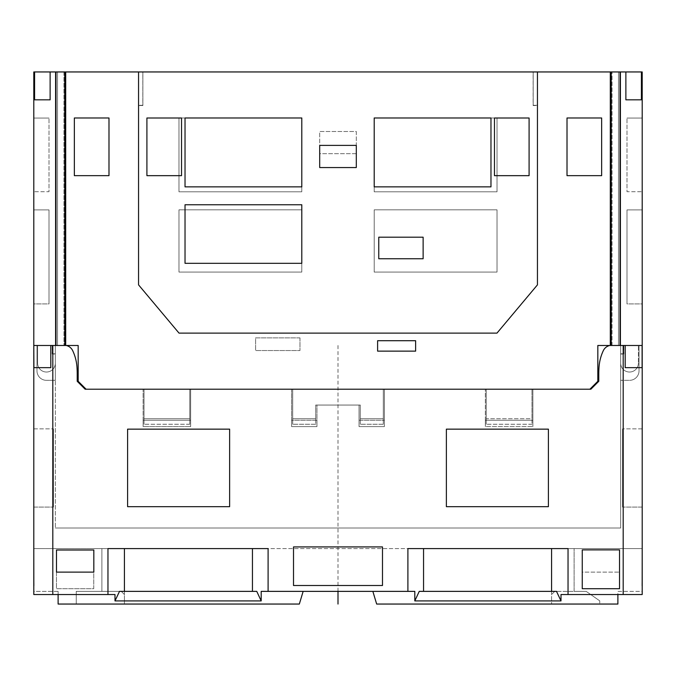 <?xml version="1.0" encoding="UTF-8"?>
<svg xmlns="http://www.w3.org/2000/svg" width="676" height="676" viewBox="0 0 676 676"><rect width="100%" height="100%" fill="white"/><g stroke="black" fill="none" stroke-linecap="round" stroke-linejoin="round"><path stroke-width="0.51" stroke-dasharray="3.38 2.54" d="M551.574 591.373L419.238 591.373L414.81 600.913L561.004 600.913L561.004 594.542L568.034 594.542L568.034 548.591L407.898 548.591L423.556 548.591L423.556 591.373L556.5 591.373L551.574 591.373L551.574 604.048L376.659 604.048L551.574 604.048L551.574 548.591L568.043 548.591L551.574 548.591L551.574 594.542L551.574 548.591L642.2 548.591L642.2 591.373L617.889 591.373L617.889 604.048L617.889 594.542L561.004 594.542L617.889 594.542L617.889 604.048L376.659 604.048L372.856 591.373L261.19 591.373L303.144 591.373L299.341 604.048L58.111 604.048L76.236 604.048L58.111 604.048L76.236 604.048L58.111 604.048L58.111 594.542L114.996 594.542L58.111 594.542L58.111 604.048L58.111 591.373L58.111 604.048L58.111 594.542L33.8 594.542L33.8 548.591L124.426 548.591L124.426 594.542L121.257 591.373L124.426 594.542L124.426 548.591L124.426 594.542L124.426 548.591L124.426 591.373L256.762 591.373L252.444 591.373L252.444 548.591L268.093 548.591M303.144 591.373L299.341 604.048L303.144 591.373L372.856 591.373L376.659 604.048L372.856 591.373M124.426 548.591L101.882 548.591L101.882 591.373L76.236 591.373L101.882 591.373L101.882 548.591L101.882 591.373L76.236 591.373L76.236 604.048L76.236 591.373L101.882 591.373L101.882 548.591L33.8 548.591L124.426 548.591L33.8 548.591L33.8 594.542L58.111 594.542M58.111 591.373L33.8 591.373L33.8 548.591L33.8 591.373L58.111 591.373M101.882 591.373L121.257 591.373L124.426 594.542L121.257 591.373L101.882 591.373M551.574 548.591L551.574 594.542L554.742 591.373L586.202 591.373L574.118 591.373L574.118 548.591L574.118 591.373L586.202 591.373L599.764 600.871L599.764 604.048L599.764 600.871L599.764 604.048L599.764 600.871L586.202 591.373L574.118 591.373L574.118 548.591L642.2 548.591L574.118 548.591L574.118 591.373L554.742 591.373L551.574 594.542L554.742 591.373L574.118 591.373L554.742 591.373L551.574 594.542L551.574 548.591L642.2 548.591L642.2 594.542L642.2 345.478L642.099 367.659L625.19 367.659L642.099 367.659L625.19 367.659L625.19 345.478L609.752 345.478A9.481 9.481 0 0 0 603.296 350.692A46.213 46.213 0 0 0 599.029 367.127A99.727 99.727 0 0 0 598.784 374.014L598.784 381.281L598.784 374.014A99.727 99.727 0 0 1 599.029 367.127A99.727 99.727 0 0 0 598.784 374.014M124.426 591.373L124.426 604.048L124.426 591.373L119.5 591.373L252.444 591.373L252.444 548.591L423.556 548.591L252.444 548.591L252.444 591.373M561.004 600.913L556.5 591.373L419.238 591.373L423.556 591.373L423.556 548.591L407.907 548.591M407.898 548.591L407.898 591.373L268.102 591.373L268.102 548.591L252.444 548.591M268.102 548.591L107.966 548.591L107.966 594.542L114.996 594.542L114.996 600.913L261.19 600.913L261.19 591.373L268.093 591.373M86.089 389.207L78.171 381.281L78.171 345.478L78.171 381.281L86.089 389.207L144.013 389.207L86.089 389.207L143.126 389.207L143.126 426.598L143.126 420.261L143.126 426.598L190.657 426.598L143.126 426.598L190.657 426.598L190.657 389.207L291.61 389.207L291.61 426.598L291.61 420.261L291.61 426.598L316.959 426.598L291.61 426.598L316.959 426.598L316.959 405.051L359.04 405.051L359.04 426.598L384.39 426.598L359.04 426.598L359.04 420.261L359.04 426.598L384.39 426.598L384.39 389.207L485.343 389.207L485.343 426.598L485.343 420.261L485.343 426.598L532.874 426.598L485.343 426.598L532.874 426.598L532.874 389.207L589.911 389.207L86.089 389.207L78.171 381.281L78.171 345.478L57.511 345.478L57.511 71.952L57.511 345.478L64.634 345.478L57.511 345.478L57.511 71.952L57.511 345.478L78.171 345.478L64.634 345.478L64.634 71.952L57.511 71.952L618.489 71.952L611.366 71.952L611.366 345.478L618.489 345.478L618.489 71.952L618.489 345.478L597.829 345.478L597.829 381.281L597.829 345.478L618.489 345.478L618.489 71.952L533.178 71.952L533.178 105.287L537.445 105.287L537.445 284.866L496.97 333.116L179.03 333.116L138.555 284.866L138.555 105.287L142.822 105.287L142.822 71.952L57.511 71.952L64.795 71.952L63.958 71.952L63.958 345.478L63.958 71.952L64.795 71.952L64.795 345.478L36.969 345.478L66.248 345.478L33.8 345.478L33.8 594.542L107.966 594.542M33.8 546.935L34.121 585.644L33.8 546.935M33.8 507.084L33.8 428.88L33.8 507.084L33.8 428.88L33.8 507.084L53.446 507.084L53.446 428.88L53.446 507.084L53.446 428.88L53.446 507.084L33.8 507.084M568.034 594.542L642.2 594.542L642.2 548.591L642.2 591.373L617.889 591.373L617.889 604.048L617.889 594.542M76.236 591.373L76.236 604.048L76.236 591.373M56.48 550.002L56.48 572.116L93.829 572.116L93.829 550.002L56.48 550.002M293.511 546.918L293.511 585.5L382.489 585.5L382.489 546.918L293.511 546.918L382.489 546.918L382.489 585.5L293.511 585.5L293.511 546.918L382.489 546.918L382.489 585.5L293.511 585.5L293.511 546.918M582.256 549.884L582.256 588.712L619.537 588.712L619.537 549.884L582.256 549.884M609.752 345.478L620.653 345.478L609.752 345.478A9.481 9.481 0 0 0 603.296 350.692A46.213 46.213 0 0 0 599.029 367.127M625.19 345.478L642.099 345.478M620.653 345.478L639.031 345.478L620.653 345.478L639.031 345.478L620.653 345.478L639.031 345.478L620.653 345.478L620.653 527.998L55.347 527.998L620.653 527.998L620.653 345.478L620.653 380.334L629.525 380.334L620.653 380.334L629.525 380.334L620.653 380.334L629.525 380.334L620.653 380.334L629.525 380.334L620.653 380.334L620.653 345.478L620.653 380.334L620.653 345.478L620.653 380.334L620.653 345.478L638.398 345.478L638.398 363.156L638.398 345.478L638.398 363.156L638.398 345.478L638.398 363.156L638.398 345.478L638.398 363.156L638.398 345.478L611.205 345.478L638.398 345.478L620.653 345.478L620.653 363.156A8.873 8.873 0 0 0 629.525 372.028A8.873 8.873 0 0 0 638.398 363.156A8.873 8.873 0 0 1 629.525 372.028A8.873 8.873 0 0 1 620.653 363.156L620.653 71.952L612.042 71.952L620.653 71.952L620.653 345.478M33.901 345.478L50.81 345.478L50.81 367.659L33.901 367.659L50.81 367.659L33.901 367.659L33.901 345.478M77.216 374.014A99.727 99.727 0 0 0 76.971 367.127A99.727 99.727 0 0 1 77.216 374.014L77.216 381.281L77.216 374.014A99.727 99.727 0 0 0 76.971 367.127A46.213 46.213 0 0 0 72.704 350.692A9.481 9.481 0 0 0 66.248 345.478L50.81 345.478M590.866 389.207L598.784 381.281L590.866 389.207L85.134 389.207L590.866 389.207M77.216 381.281L85.134 389.207L77.216 381.281M93.744 549.884L93.744 588.712L56.463 588.712L56.463 549.884L93.744 549.884L93.744 588.712L56.463 588.712L56.463 549.884L93.744 549.884M619.52 550.002L619.52 572.116L582.171 572.116L582.171 550.002L619.52 550.002L619.52 572.116L582.171 572.116L582.171 550.002L619.52 550.002M548.405 506.67L446.371 506.67L446.371 429.15L548.405 429.15L548.405 506.67L446.371 506.67L446.371 429.15L548.405 429.15L548.405 506.67L548.405 429.15L446.371 429.15L446.371 506.67L548.405 506.67M127.595 506.67L127.595 429.15L229.629 429.15L229.629 506.67L127.595 506.67L127.595 429.15L229.629 429.15L229.629 506.67L127.595 506.67L229.629 506.67L229.629 429.15L127.595 429.15L127.595 506.67M55.347 345.478L55.347 527.998L55.347 345.478L55.347 380.334L46.475 380.334L55.347 380.334L46.475 380.334L55.347 380.334L46.475 380.334L55.347 380.334L46.475 380.334L55.347 380.334L55.347 345.478L55.347 380.334L55.347 354.03L52.179 354.03L55.347 354.03L55.347 380.334L55.347 345.478L55.347 380.334L55.347 345.478L37.602 345.478L37.602 363.156L37.602 345.478L37.602 363.156L37.602 345.478L37.602 363.156L37.602 345.478L37.602 363.156L37.602 345.478L55.347 345.478L37.602 345.478L55.347 345.478L37.602 345.478L55.347 345.478L55.347 363.156A8.873 8.873 0 0 1 46.475 372.028A8.873 8.873 0 0 1 37.602 363.156A8.873 8.873 0 0 0 46.475 372.028A8.873 8.873 0 0 0 55.347 363.156L55.347 71.952L63.958 71.952L55.347 71.952L55.347 345.478M72.704 350.692A9.481 9.481 0 0 0 66.248 345.478A9.481 9.481 0 0 1 72.704 350.692A46.213 46.213 0 0 1 76.971 367.127M620.653 354.03L623.821 354.03L620.653 354.03M639.031 370.828A9.506 9.506 0 0 1 629.525 380.334A9.506 9.506 0 0 0 639.031 370.828A9.506 9.506 0 0 1 629.525 380.334A9.506 9.506 0 0 0 639.031 370.828A9.506 9.506 0 0 1 629.525 380.334A9.506 9.506 0 0 0 639.031 370.828A9.506 9.506 0 0 1 629.525 380.334A9.506 9.506 0 0 0 639.031 370.828L639.031 345.478L639.031 370.828M623.821 345.478L623.821 354.03L623.821 345.478M36.969 370.828A9.506 9.506 0 0 0 46.475 380.334A9.506 9.506 0 0 1 36.969 370.828A9.506 9.506 0 0 0 46.475 380.334A9.506 9.506 0 0 1 36.969 370.828A9.506 9.506 0 0 0 46.475 380.334A9.506 9.506 0 0 1 36.969 370.828A9.506 9.506 0 0 0 46.475 380.334A9.506 9.506 0 0 1 36.969 370.828L36.969 345.478L36.969 370.828M52.179 345.478L52.179 354.03L52.179 345.478M532.874 426.598L532.874 389.207L485.343 389.207L485.343 426.598L532.874 426.598L532.874 389.207L532.874 426.598M384.39 426.598L384.39 389.207L291.61 389.207L291.61 426.598L316.959 426.598L316.959 405.051L359.04 405.051L316.959 405.051L359.04 405.051L359.04 426.598L384.39 426.598L384.39 389.207L384.39 426.598M190.657 426.598L190.657 389.207L143.126 389.207L143.126 426.598L190.657 426.598L190.657 389.207L190.657 426.598M359.04 420.261L359.04 405.051L359.04 420.261L384.39 420.261L359.04 420.261M291.61 420.261L291.61 389.207L291.61 420.261L316.959 420.261L316.959 405.051L316.959 426.598L316.959 420.261L291.61 420.261M143.126 420.261L143.126 389.207L143.126 420.261L190.657 420.261L143.126 420.261M485.343 420.261L485.343 389.207L485.343 420.261L532.874 420.261L485.343 420.261M642.2 546.935L641.879 585.644L642.2 546.935M642.2 507.084L642.2 428.88L642.2 507.084L642.2 428.88L642.2 507.084L622.554 507.084L622.554 428.88L622.554 507.084L622.554 428.88L622.554 507.084L642.2 507.084M586.202 591.373L599.764 600.871L586.202 591.373M407.898 591.373L414.81 591.373L414.81 600.913M423.556 548.591L423.556 591.373M261.19 600.913L256.762 591.373L119.5 591.373L114.996 600.913M642.2 428.88L622.554 428.88L642.2 428.88M33.8 428.88L53.446 428.88L33.8 428.88M74.352 117.987L74.352 175.65L108.988 175.65L108.988 117.987L74.352 117.987L108.988 117.987L108.988 175.65L74.352 175.65L74.352 117.987L108.988 117.987L108.988 175.65L74.352 175.65L74.352 117.987M601.648 117.987L567.012 117.987L567.012 175.65L601.648 175.65L601.648 117.987L601.648 175.65L567.012 175.65L567.012 117.987L601.648 117.987L601.648 175.65L567.012 175.65L567.012 117.987L601.648 117.987M189.77 418.723L189.77 389.207L292.691 389.207L292.691 418.723L292.691 389.207L144.013 389.207L144.013 424.249L144.013 389.207L189.77 389.207L189.77 424.249L189.77 389.207L189.77 418.723L144.013 418.723L144.013 389.207L144.013 424.249L144.013 418.723L189.77 418.723M315.7 418.723L315.7 405.034L360.3 405.034L360.3 424.249L360.3 405.034L360.3 418.723L360.3 405.034L315.7 405.034L360.3 405.034L315.7 405.034L315.7 424.249L315.7 418.723L315.7 424.249L315.7 418.723L292.691 418.723L292.691 424.249L292.691 389.207L486.23 389.207L486.23 424.249L486.23 389.207L292.691 389.207L292.691 424.249L292.691 418.723L315.7 418.723M383.309 418.723L383.309 389.207L383.309 424.249L383.309 389.207L383.309 424.249L383.309 418.723L360.3 418.723L360.3 424.249L360.3 418.723L383.309 418.723M531.987 418.723L531.987 389.207L589.911 389.207L597.829 381.281L589.911 389.207L486.23 389.207L531.987 389.207L531.987 424.249L531.987 389.207L531.987 418.723L486.23 418.723L486.23 389.207L486.23 424.249L486.23 418.723L531.987 418.723M589.911 389.207L597.829 381.281L597.829 345.478L618.489 345.478L618.489 71.952L611.366 71.952L611.366 345.478L610.301 345.478L610.301 71.952L612.042 71.952L611.205 71.952L611.205 345.478L623.188 345.478L623.188 594.542M533.178 71.952L537.445 71.952L533.127 71.952L533.127 105.54L537.445 105.54L537.445 284.866L496.97 333.116L179.03 333.116L138.555 284.866L138.555 105.54L142.873 105.54L142.873 71.952L142.873 105.54L138.555 105.54L138.555 71.952L138.555 105.287L142.822 105.287L142.822 71.952L138.555 71.952L533.127 71.952L533.127 105.54L537.445 105.54L537.445 71.952L537.445 105.287L533.178 105.287L533.178 71.952M377.605 340.712L377.605 351.131L415.63 351.131L415.63 340.712L377.605 340.712M146.912 175.659L146.912 118.004L181.54 118.004L181.54 175.659L146.912 175.659M494.46 118.004L529.088 118.004L529.088 175.659L494.46 175.659L494.46 118.004M378.763 237.2L378.763 258.756L423.125 258.756L423.125 237.2L378.763 237.2M185.03 117.979L185.03 186.863L301.8 186.863L301.8 117.979L185.03 117.979M185.03 204.76L185.03 263.319L301.8 263.319L301.8 204.76L185.03 204.76M490.97 117.979L374.2 117.979L374.2 186.863L490.97 186.863L490.97 117.979M356.303 167.564L319.697 167.564L319.697 145.382L356.303 145.382L356.303 167.564M65.699 71.952L64.634 71.952L64.634 345.478L65.699 345.478L65.699 71.952L610.301 71.952M299.975 337.873L299.975 350.548L255.612 350.548L255.612 337.873L299.975 337.873L299.975 350.548L255.612 350.548L255.612 337.873L299.975 337.873M497.029 117.987L497.029 191.807L374.2 191.807L374.2 117.987L497.029 117.987L497.029 191.807L374.2 191.807L374.2 117.987L497.029 117.987M374.2 209.83L497.029 209.83L497.029 272.082L374.2 272.082L374.2 209.83L497.029 209.83L497.029 272.082L374.2 272.082L374.2 209.83M178.971 117.987L301.8 117.987L301.8 191.807L178.971 191.807L178.971 117.987L301.8 117.987L301.8 191.807L178.971 191.807L178.971 117.987M301.8 209.83L301.8 272.082L178.971 272.082L178.971 209.83L301.8 209.83L301.8 272.082L178.971 272.082L178.971 209.83L301.8 209.83M356.303 153.68L319.697 153.68L319.697 131.499L356.303 131.499L356.303 153.68L319.697 153.68L319.697 131.499L356.303 131.499L356.303 153.68M620.019 71.952L625.875 71.952L625.875 99.837L641.414 99.837L625.875 99.837L641.414 99.837L641.414 71.952L642.2 71.952L642.2 345.478L620.019 345.478L620.019 71.952L611.205 71.952M620.653 363.156A8.873 8.873 0 0 0 629.525 372.028A8.873 8.873 0 0 0 638.398 363.156A8.873 8.873 0 0 1 629.525 372.028A8.873 8.873 0 0 1 620.653 363.156A8.873 8.873 0 0 0 629.525 372.028A8.873 8.873 0 0 0 638.398 363.156A8.873 8.873 0 0 1 629.525 372.028A8.873 8.873 0 0 1 620.653 363.156A8.873 8.873 0 0 0 629.525 372.028A8.873 8.873 0 0 0 638.398 363.156A8.873 8.873 0 0 1 629.525 372.028A8.873 8.873 0 0 1 620.653 363.156M623.441 345.478L623.441 353.818L623.441 345.478M620.653 353.818L623.441 353.818L620.653 353.818M612.042 345.478L612.042 71.952L612.042 345.478M625.875 71.952L641.414 71.952M642.2 191.731L642.2 118.055L642.2 191.731L642.2 118.055L642.2 191.731L626.99 191.731L626.99 118.055L626.99 191.731L626.99 118.055L626.99 191.731L642.2 191.731M642.2 303.904L642.2 209.906L642.2 303.904L642.2 209.906L642.2 303.904L626.99 303.904L626.99 209.906L626.99 303.904L626.99 209.906L626.99 303.904L642.2 303.904M642.2 118.055L626.99 118.055L642.2 118.055M642.2 209.906L626.99 209.906L642.2 209.906M52.812 594.542L52.812 345.478L55.981 345.478L55.981 71.952L33.8 71.952L33.8 345.478M55.347 363.156A8.873 8.873 0 0 1 46.475 372.028A8.873 8.873 0 0 1 37.602 363.156A8.873 8.873 0 0 0 46.475 372.028A8.873 8.873 0 0 0 55.347 363.156A8.873 8.873 0 0 1 46.475 372.028A8.873 8.873 0 0 1 37.602 363.156A8.873 8.873 0 0 0 46.475 372.028A8.873 8.873 0 0 0 55.347 363.156A8.873 8.873 0 0 1 46.475 372.028A8.873 8.873 0 0 1 37.602 363.156A8.873 8.873 0 0 0 46.475 372.028A8.873 8.873 0 0 0 55.347 363.156M52.559 345.478L52.559 353.818L52.559 345.478M55.347 353.818L52.559 353.818L55.347 353.818M50.125 71.952L50.125 99.837L34.586 99.837L50.125 99.837L34.586 99.837L34.586 71.952M64.795 71.952L55.981 71.952M33.8 191.731L33.8 118.055L33.8 191.731L33.8 118.055L33.8 191.731L49.01 191.731L49.01 118.055L49.01 191.731L49.01 118.055L49.01 191.731L33.8 191.731M33.8 303.904L33.8 209.906L33.8 303.904L33.8 209.906L33.8 303.904L49.01 303.904L49.01 209.906L49.01 303.904L49.01 209.906L49.01 303.904L33.8 303.904M33.8 118.055L49.01 118.055L33.8 118.055M33.8 209.906L49.01 209.906L33.8 209.906M338 345.478L338 591.373M189.77 424.249L144.013 424.249L189.77 424.249M531.987 424.249L486.23 424.249L531.987 424.249M315.7 424.249L292.691 424.249L315.7 424.249M383.309 424.249L360.3 424.249L383.309 424.249"/><path stroke-width="1.01" d="M58.111 594.542L58.111 604.048L299.341 604.048L303.144 591.373M372.856 591.373L376.659 604.048L617.889 604.048L617.889 594.542M114.996 600.913L119.5 591.373L256.762 591.373L261.19 600.913L114.996 600.913L114.996 594.542L33.8 594.542L33.8 345.478L33.901 367.659L50.81 367.659L50.81 345.478L66.248 345.478A9.481 9.481 0 0 1 72.704 350.692A46.213 46.213 0 0 1 76.971 367.127A46.213 46.213 0 0 0 72.704 350.692M261.19 600.913L261.19 591.373L407.898 591.373L407.898 548.591L568.034 548.591L568.034 594.542L561.004 594.542L561.004 600.913L414.81 600.913L414.81 591.373L407.907 591.373M124.426 591.373L124.426 548.591M107.966 594.542L107.966 548.591L268.102 548.591L268.102 591.373M609.752 345.478A9.481 9.481 0 0 0 603.296 350.692A9.481 9.481 0 0 1 609.752 345.478L642.2 345.478L642.2 594.542L568.034 594.542M551.574 548.591L551.574 591.373M414.81 600.913L419.238 591.373L556.5 591.373L561.004 600.913M599.029 367.127A46.213 46.213 0 0 1 603.296 350.692A46.213 46.213 0 0 0 599.029 367.127A99.727 99.727 0 0 0 598.784 374.014L598.784 381.281L590.866 389.207L85.134 389.207L77.216 381.281L77.216 374.014A99.727 99.727 0 0 0 76.971 367.127M293.511 546.918L293.511 585.5L382.489 585.5L382.489 546.918L293.511 546.918M582.256 549.884L582.256 588.712L619.537 588.712L619.537 549.884L582.256 549.884M56.48 550.002L56.48 572.116L93.829 572.116L93.829 550.002L56.48 550.002M127.595 506.67L229.629 506.67L229.629 429.15L127.595 429.15L127.595 506.67M548.405 506.67L548.405 429.15L446.371 429.15L446.371 506.67L548.405 506.67M50.81 345.478L33.901 345.478L52.812 345.478L52.812 594.542M77.216 374.014L77.216 381.281L85.134 389.207L590.866 389.207L598.784 381.281L598.784 374.014M642.099 345.478L642.099 367.659L625.19 367.659L625.19 345.478M423.556 591.373L423.556 548.591M252.444 548.591L252.444 591.373M589.911 389.207L597.829 381.281L597.829 345.478L610.301 345.478L610.301 71.952L537.445 71.952L537.445 284.866L496.97 333.116L179.03 333.116L138.555 284.866L138.555 71.952L65.699 71.952L65.699 345.478L78.171 345.478L78.171 381.281L86.089 389.207M601.648 117.987L567.012 117.987L567.012 175.65L601.648 175.65L601.648 117.987M74.352 117.987L74.352 175.65L108.988 175.65L108.988 117.987L74.352 117.987M377.605 340.712L377.605 351.131L415.63 351.131L415.63 340.712L377.605 340.712M611.205 71.952L620.019 71.952L620.019 345.478L611.205 345.478L611.205 71.952L610.301 71.952M65.699 71.952L64.795 71.952L64.795 345.478L55.981 345.478L55.981 71.952L64.795 71.952M537.445 71.952L138.555 71.952L138.555 284.866L179.03 333.116L496.97 333.116L537.445 284.866L537.445 71.952M146.912 118.004L146.912 175.659L181.54 175.659L181.54 118.004L146.912 118.004M529.088 118.004L494.46 118.004L494.46 175.659L529.088 175.659L529.088 118.004M378.763 237.2L378.763 258.756L423.125 258.756L423.125 237.2L378.763 237.2M185.03 117.979L185.03 186.863L301.8 186.863L301.8 117.979L185.03 117.979M185.03 204.76L185.03 263.319L301.8 263.319L301.8 204.76L185.03 204.76M490.97 117.979L374.2 117.979L374.2 186.863L490.97 186.863L490.97 117.979M319.697 167.564L356.303 167.564L356.303 145.382L319.697 145.382L319.697 167.564M623.188 594.542L623.188 345.478L642.2 345.478L642.2 71.952L620.019 71.952M625.875 71.952L625.875 99.837L641.414 99.837L641.414 71.952M55.981 71.952L50.125 71.952L50.125 99.837L34.586 99.837L34.586 71.952L33.8 71.952L33.8 345.478M50.125 71.952L34.586 71.952M338 591.373L338 604.048"/></g></svg>

